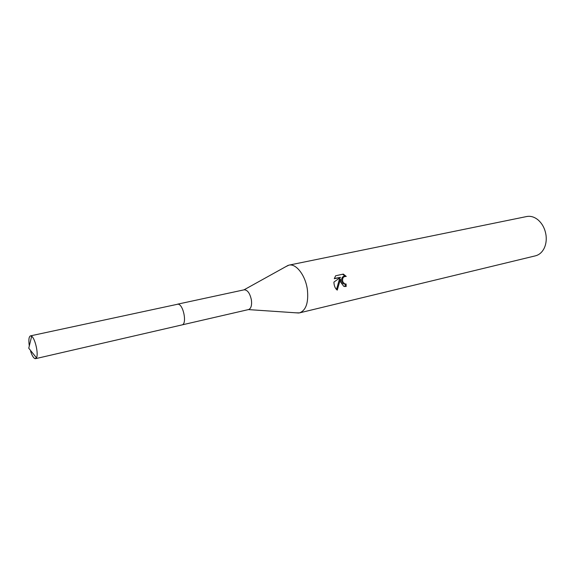 <?xml version="1.0" encoding="UTF-8"?>
<svg xmlns="http://www.w3.org/2000/svg" width="575" height="575" viewBox="0 0 575 575"><rect width="100%" height="100%" fill="white"/><g stroke="black" fill="none" stroke-linecap="round" stroke-linejoin="round"><path stroke-width="0.86" d="M248.371 309.594L248.565 309.558C251.052 308.559 252.001 305.382 251.412 300.035C249.974 293.322 247.559 289.915 244.167 289.814L243.972 289.865M295.981 312.822L299.539 312.872C306.044 310.342 308.66 302.615 307.388 289.678C305.555 275.49 296.118 263.242 288.902 265.147L285.696 266.714M340.688 282.16L340.45 279.04L337.252 290.123C335.512 288.794 334.434 286.645 334.025 283.669L333.917 282.081L340.551 277.33L334.291 278.717L335.62 275.784L343.311 274.088L346.258 276.438C343.282 276.331 342.111 278.084 342.75 281.7L344.633 283.899L346.085 283.993L346.164 286.487L343.764 286.321L340.688 282.16M299.539 312.872L535.44 255.832C539.271 254.84 542.211 252.245 544.273 248.055C545.948 244.404 546.559 240.321 546.092 235.793C545.201 229.08 542.491 223.754 537.97 219.822C534.333 216.904 530.567 215.812 526.678 216.538L288.902 265.147M344.95 283.993L343.678 283.87C340.335 282.735 341.183 275.353 344.986 276.338M336.504 289.491L339.494 279.019L340.45 279.04M334.363 278.465L340.551 277.33M344.562 286.551L345.18 286.451L345.129 284.028M345.252 276.309L342.643 274.239M344.633 283.899L343.678 283.87M345.18 286.451L346.164 286.487M30.619 351.325C32.035 355.594 33.501 358.038 35.017 358.649L36.469 357.815C38.705 354.301 35.183 338.488 31.661 336.253L30.468 335.872C28.894 336.641 28.484 339.825 29.239 345.438M35.549 358.671L181.944 324.925C187.328 324.293 183.403 304.074 177.912 304.175L30.468 335.872M177.51 304.182L244.167 289.814M243.994 289.85L288.154 265.348M248.4 309.594L298.784 313.008M182.124 324.875L248.565 309.558M31.661 336.253L28.75 348.22L36.469 357.815"/></g></svg>
